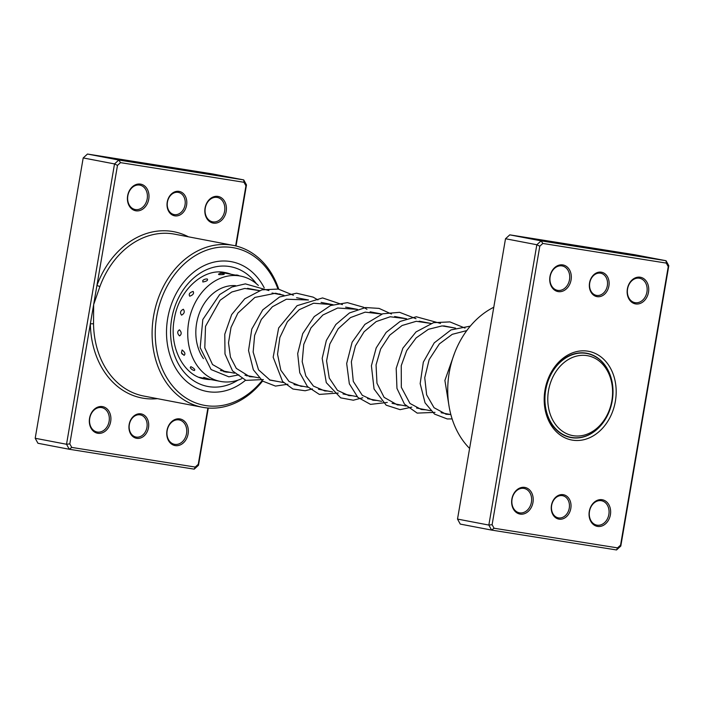 <?xml version="1.0" encoding="UTF-8"?>
<svg xmlns="http://www.w3.org/2000/svg" width="704" height="704" viewBox="0 0 704 704"><rect width="100%" height="100%" fill="white"/><g stroke="black" fill="none" stroke-linecap="round" stroke-linejoin="round"><path stroke-width="1.06" d="M612.269 386.505A40.638 32.067 100.8 0 0 575.634 356.356A40.638 32.067 100.8 0 0 548.099 404.818A40.638 32.067 100.8 0 0 584.734 434.975A40.638 32.067 100.8 0 0 612.269 386.505M612.647 385.818A42.662 33.669 100.8 0 0 586.978 353.522A42.662 33.669 100.8 0 0 545.266 405.046A42.662 33.669 100.8 0 0 570.935 437.334A42.662 33.669 100.8 0 0 612.647 385.818M584.795 353.109A42.891 33.845 100.8 0 0 584.126 352.898M568.058 436.867A42.891 33.845 100.8 0 0 568.762 436.92M563.226 494.674A12.417 9.794 -79.2 0 1 570.812 508.446A12.417 9.794 -79.2 0 1 559.038 519.147A12.417 9.794 -79.2 0 1 551.461 505.366A12.417 9.794 -79.2 0 1 563.226 494.674M558.554 517.898A11.29 8.906 100.8 0 0 569.228 508.314A11.29 8.906 100.8 0 0 562.575 495.686A11.29 8.906 100.8 0 0 562.355 495.651A11.29 8.906 100.8 0 0 551.681 505.243A11.29 8.906 100.8 0 0 558.334 517.862A11.29 8.906 100.8 0 0 558.554 517.898M601.322 272.184A12.417 9.794 -79.2 0 1 608.907 285.965A12.417 9.794 -79.2 0 1 597.133 296.657A12.417 9.794 -79.2 0 1 589.547 282.885A12.417 9.794 -79.2 0 1 601.322 272.184M596.64 295.416A11.29 8.906 100.8 0 0 607.323 285.824A11.29 8.906 100.8 0 0 600.67 273.205A11.29 8.906 100.8 0 0 600.45 273.17A11.29 8.906 100.8 0 0 589.776 282.753A11.29 8.906 100.8 0 0 596.42 295.381A11.29 8.906 100.8 0 0 596.64 295.416M524.709 487.397A13.543 10.692 -79.2 0 1 532.981 502.427A13.543 10.692 -79.2 0 1 520.142 514.096A13.543 10.692 -79.2 0 1 511.87 499.074A13.543 10.692 -79.2 0 1 524.709 487.397M519.649 512.855A12.417 9.794 100.8 0 0 531.397 502.313A12.417 9.794 100.8 0 0 524.075 488.426A12.417 9.794 100.8 0 0 523.838 488.382A12.417 9.794 100.8 0 0 512.09 498.925A12.417 9.794 100.8 0 0 519.411 512.811A12.417 9.794 100.8 0 0 519.649 512.855M562.804 264.915A13.543 10.692 -79.2 0 1 571.076 279.946A13.543 10.692 -79.2 0 1 558.228 291.614A13.543 10.692 -79.2 0 1 549.956 276.584A13.543 10.692 -79.2 0 1 562.804 264.915M557.744 290.374A12.417 9.794 100.8 0 0 569.483 279.822A12.417 9.794 100.8 0 0 562.17 265.936A12.417 9.794 100.8 0 0 561.933 265.901A12.417 9.794 100.8 0 0 550.185 276.443A12.417 9.794 100.8 0 0 557.498 290.33A12.417 9.794 100.8 0 0 557.744 290.374M640.226 277.226A13.543 10.692 -79.2 0 1 648.498 292.257A13.543 10.692 -79.2 0 1 635.65 303.926A13.543 10.692 -79.2 0 1 627.378 288.904A13.543 10.692 -79.2 0 1 640.226 277.226M635.158 302.685A12.417 9.794 100.8 0 0 646.906 292.142A12.417 9.794 100.8 0 0 639.593 278.256A12.417 9.794 100.8 0 0 639.355 278.212A12.417 9.794 100.8 0 0 627.607 288.754A12.417 9.794 100.8 0 0 634.92 302.641A12.417 9.794 100.8 0 0 635.158 302.685M602.131 499.717A13.543 10.692 -79.2 0 1 610.403 514.747A13.543 10.692 -79.2 0 1 597.564 526.416A13.543 10.692 -79.2 0 1 589.292 511.386A13.543 10.692 -79.2 0 1 602.131 499.717M597.071 525.175A12.417 9.794 100.8 0 0 608.819 514.624A12.417 9.794 100.8 0 0 601.498 500.738A12.417 9.794 100.8 0 0 601.26 500.694A12.417 9.794 100.8 0 0 589.512 511.245A12.417 9.794 100.8 0 0 596.834 525.131A12.417 9.794 100.8 0 0 597.071 525.175M493.777 307.252A82.394 65.023 100.8 0 0 449.214 372.68A82.394 65.023 100.8 0 0 469.603 448.43M587.796 351.164A45.153 35.631 -79.2 0 1 615.375 401.262A45.153 35.631 -79.2 0 1 572.563 440.158A45.153 35.631 -79.2 0 1 544.993 390.069A45.153 35.631 -79.2 0 1 587.796 351.164M571.578 437.677A42.891 33.845 100.8 0 0 612.154 401.245A42.891 33.845 100.8 0 0 586.881 353.276A42.891 33.845 100.8 0 0 586.054 353.135A42.891 33.845 100.8 0 0 545.477 389.567A42.891 33.845 100.8 0 0 570.759 437.536A42.891 33.845 100.8 0 0 571.578 437.677M479.424 391.072L480.647 383.944M482.39 373.754L483.613 366.599M666.292 263.094L666.046 260.726L634.718 254.734L509.784 234.854L541.112 240.856L666.046 260.726L668.8 265.734L620.805 546.066L616.528 549.956L491.594 530.086L488.84 525.07L536.835 244.746L541.112 240.856L542.828 243.452L539.801 246.206L492.114 524.691L494.067 528.238L617.54 547.879L620.567 545.125L668.246 266.64L666.292 263.094L542.828 243.452M509.784 234.854L505.507 238.744L457.512 519.077L460.266 524.093L491.594 530.086L494.067 528.238M457.512 519.077L488.84 525.07L492.114 524.691M505.507 238.744L536.835 244.746L539.801 246.206M668.8 265.734L668.246 266.64M620.805 546.066L620.567 545.125M616.528 549.956L617.54 547.879M224.321 274.111A5.87 5.87 0 0 0 218.478 274.164L218.9 274.63C222.842 274.754 224.488 274.534 223.828 273.97M202.831 281.978C206.615 281.354 208.12 280.368 207.354 279.03L207.046 278.995A5.87 5.87 0 0 0 202.796 280.456L202.831 281.978M189.719 296.208C193.107 294.994 194.242 293.392 193.134 291.421C189.631 292.521 188.496 294.114 189.719 296.208M181.544 315.146C184.378 313.597 184.976 311.626 183.339 309.258C180.365 310.754 179.766 312.717 181.544 315.146M179.564 335.914C181.755 334.33 181.72 332.297 179.467 329.815C177.118 331.417 177.144 333.458 179.564 335.914M184.07 355.353C185.636 354.042 184.985 352.246 182.09 349.967L181.438 352.827L184.07 355.353M194.374 370.498L194.445 370.506A5.87 5.87 0 0 1 190.256 367.62L190.828 366.643C194.26 368.447 195.439 369.732 194.374 370.498M208.921 379.042L203.746 377.388A5.87 5.87 0 0 0 209.502 379.122M227.832 371.906A43.454 34.294 -79.2 0 1 223.775 371.668M241.789 378.664A53.618 42.31 -79.2 0 1 220.405 381.41A53.618 42.31 -79.2 0 1 207.847 376.235A53.618 42.31 -79.2 0 1 191.057 312.514A53.618 42.31 -79.2 0 1 240.557 276.082A53.618 42.31 -79.2 0 1 253.106 281.257A53.618 42.31 -79.2 0 1 258.342 285.454M247.35 375.646A53.618 42.31 -79.2 0 1 246.884 375.945M203.438 358.6A43.454 34.294 -79.2 0 1 200.429 310.614A43.454 34.294 -79.2 0 1 235.594 285.657M136.726 438.328A12.417 9.794 -79.2 0 1 129.149 424.556A12.417 9.794 -79.2 0 1 140.923 413.855A12.417 9.794 -79.2 0 1 148.5 427.636A12.417 9.794 -79.2 0 1 136.726 438.328M140.052 414.841A11.29 8.906 100.8 0 0 129.369 424.424A11.29 8.906 100.8 0 0 136.022 437.052A11.29 8.906 100.8 0 0 136.242 437.087A11.29 8.906 100.8 0 0 146.916 427.504A11.29 8.906 100.8 0 0 140.263 414.876A11.29 8.906 100.8 0 0 140.052 414.841M174.821 215.846A12.417 9.794 -79.2 0 1 167.235 202.066A12.417 9.794 -79.2 0 1 179.01 191.374A12.417 9.794 -79.2 0 1 186.595 205.146A12.417 9.794 -79.2 0 1 174.821 215.846M178.138 192.35A11.29 8.906 100.8 0 0 167.464 201.942A11.29 8.906 100.8 0 0 174.117 214.562A11.29 8.906 100.8 0 0 174.328 214.606A11.29 8.906 100.8 0 0 185.011 205.014A11.29 8.906 100.8 0 0 178.358 192.394A11.29 8.906 100.8 0 0 178.138 192.35M213.338 223.115A13.543 10.692 -79.2 0 1 205.066 208.085A13.543 10.692 -79.2 0 1 217.914 196.416A13.543 10.692 -79.2 0 1 226.186 211.446A13.543 10.692 -79.2 0 1 213.338 223.115M217.043 197.402A12.417 9.794 100.8 0 0 205.295 207.944A12.417 9.794 100.8 0 0 212.608 221.83A12.417 9.794 100.8 0 0 212.846 221.874A12.417 9.794 100.8 0 0 224.594 211.323A12.417 9.794 100.8 0 0 217.281 197.437A12.417 9.794 100.8 0 0 217.043 197.402M135.916 210.804A13.543 10.692 -79.2 0 1 127.644 195.774A13.543 10.692 -79.2 0 1 140.492 184.105A13.543 10.692 -79.2 0 1 148.764 199.126A13.543 10.692 -79.2 0 1 135.916 210.804M139.621 185.082A12.417 9.794 100.8 0 0 127.873 195.633A12.417 9.794 100.8 0 0 135.194 209.519A12.417 9.794 100.8 0 0 135.432 209.554A12.417 9.794 100.8 0 0 147.171 199.012A12.417 9.794 100.8 0 0 139.858 185.126A12.417 9.794 100.8 0 0 139.621 185.082M175.252 445.606A13.543 10.692 -79.2 0 1 166.98 430.575A13.543 10.692 -79.2 0 1 179.819 418.906A13.543 10.692 -79.2 0 1 188.091 433.928A13.543 10.692 -79.2 0 1 175.252 445.606M178.948 419.883A12.417 9.794 100.8 0 0 167.2 430.434A12.417 9.794 100.8 0 0 174.522 444.321A12.417 9.794 100.8 0 0 174.759 444.356A12.417 9.794 100.8 0 0 186.507 433.814A12.417 9.794 100.8 0 0 179.186 419.927A12.417 9.794 100.8 0 0 178.948 419.883M97.83 433.286A13.543 10.692 -79.2 0 1 89.558 418.255A13.543 10.692 -79.2 0 1 102.397 406.586A13.543 10.692 -79.2 0 1 110.669 421.617A13.543 10.692 -79.2 0 1 97.83 433.286M101.526 407.572A12.417 9.794 100.8 0 0 89.778 418.114A12.417 9.794 100.8 0 0 97.099 432.001A12.417 9.794 100.8 0 0 97.337 432.045A12.417 9.794 100.8 0 0 109.085 421.494A12.417 9.794 100.8 0 0 101.763 407.616A12.417 9.794 100.8 0 0 101.526 407.572M277.939 289.001A80.142 63.237 100.8 0 0 232.681 247.597A80.142 63.237 100.8 0 0 156.693 316.642A80.142 63.237 100.8 0 0 205.638 405.566A80.142 63.237 100.8 0 0 262.082 380.626M279.69 294.492A80.142 63.237 100.8 0 0 279.523 293.92M262.618 381.04A82.394 65.023 -79.2 0 1 203.896 407.528A82.394 65.023 -79.2 0 1 202.312 407.246A82.394 65.023 -79.2 0 1 153.754 315.102A82.394 65.023 -79.2 0 1 231.704 245.115A82.394 65.023 -79.2 0 1 233.288 245.388A82.394 65.023 -79.2 0 1 278.74 289.142M280.245 294.096A82.394 65.023 -79.2 0 1 280.386 294.624M230.305 261.501A66.035 52.105 100.8 0 0 167.834 317.592A66.035 52.105 100.8 0 0 206.747 391.433A66.035 52.105 100.8 0 0 208.023 391.662A66.035 52.105 100.8 0 0 245.529 380.248A66.035 52.105 100.8 0 1 208.023 391.662A66.035 52.105 100.8 0 1 206.747 391.433A66.035 52.105 100.8 0 1 167.834 317.592A66.035 52.105 100.8 0 1 230.305 261.501A66.035 52.105 100.8 0 1 231.572 261.73A66.035 52.105 100.8 0 0 230.305 261.501M208.287 408.03L198.493 465.256L194.216 469.146L69.282 449.266L66.528 444.259L114.523 163.926L118.8 160.037L243.734 179.907L246.488 184.923L236.034 245.995M235.646 245.898L245.934 185.821L243.98 182.283L120.516 162.642L117.489 165.387L96.923 285.498L99.906 286.537L93.65 304.638L90.367 323.778L69.81 443.881L71.755 447.418L195.228 467.06L198.255 464.314L207.891 408.003M243.98 182.283L243.734 179.907L212.406 173.914L87.472 154.044L83.195 157.934L35.2 438.266L37.954 443.274L69.282 449.266L71.755 447.418M120.516 162.642L118.8 160.037L87.472 154.044M117.489 165.387L114.523 163.926L83.195 157.934M69.81 443.881L66.528 444.259L35.2 438.266M188.408 236.799A84.656 66.801 -79.2 0 0 96.923 285.498L93.65 304.638L93.535 323.796A82.394 65.023 100.8 0 0 143.748 396.044L202.312 407.246M249.524 376.631A66.035 52.105 100.8 0 0 250.008 376.156A66.035 52.105 100.8 0 1 249.524 376.631M264.202 287.786A66.035 52.105 100.8 0 0 231.572 261.73A66.035 52.105 100.8 0 1 264.202 287.786M246.488 184.923L245.934 185.821M198.493 465.256L198.255 464.314M194.216 469.146L195.228 467.06M157.432 398.658A84.656 66.801 -79.2 0 1 143.59 398.288A84.656 66.801 -79.2 0 1 90.367 323.778L93.535 323.796M233.288 245.388L174.715 234.186A82.394 65.023 100.8 0 0 173.131 233.904A82.394 65.023 100.8 0 0 99.906 286.537M237.89 380.178A60.949 48.101 -79.2 0 1 208.877 386.654A60.949 48.101 -79.2 0 1 171.653 319.026A60.949 48.101 -79.2 0 1 229.442 266.508A60.949 48.101 -79.2 0 1 256.362 283.677M231.194 274.296A54.182 42.75 100.8 0 0 225.262 272.58L224.294 272.413C203.711 268.145 178.922 289.793 174.328 318.912C168.626 347.688 184.219 376.042 204.89 379.016A54.182 42.75 100.8 0 0 205.929 379.192A54.182 42.75 100.8 0 0 211.042 379.614M225.262 272.58A54.182 42.75 100.8 0 0 224.365 272.422M583.431 352.845L586.978 353.522M233.13 285.586L234.828 285.903M247.544 288.341L259.336 290.594M272.061 293.031L283.862 295.293M296.578 297.722L308.378 299.983M321.094 302.412L332.895 304.674M345.611 307.111L357.403 309.364M370.128 311.802L381.92 314.054M394.645 316.492L406.446 318.745M419.162 321.182L430.954 323.435M443.678 325.873L455.479 328.134M220.44 370.498L234.546 373.19M244.957 375.188L259.063 377.89M269.474 379.878L283.58 382.58M293.99 384.569L308.097 387.27M318.507 389.259L332.614 391.961M343.024 393.95L357.122 396.651M367.541 398.649L381.638 401.342M392.058 403.339L406.155 406.032M416.574 408.03L430.672 410.722M441.091 412.72L450.85 414.586M567.398 436.656L570.935 437.334M239.298 275.845A5.87 5.87 0 0 0 235.391 275.097M219.34 272.026L240.557 276.082M199.188 377.344L205.084 378.479M208.991 379.218L220.405 381.41M226.116 273.161A5.87 5.87 0 0 0 224.761 273.064M181.438 352.827A5.87 5.87 0 0 0 182.468 354.323M466.787 330.59L452.25 334.321L439.375 343.895L429.158 359.586L424.741 377.714L426.633 394.83L434.042 407.713L446.054 414.242L450.446 414.506M455.594 328.152L442.121 325.899L428.428 329.296L416.126 337.911L406.701 350.61L401.245 365.658L401.333 387.306L409.957 403.454L421.326 409.508L425.929 409.816M431.077 323.462L416.249 321.297L402.098 325.503L389.699 335.21L380.644 349.026L376.05 364.927L376.966 383.222L384.102 397.346L397.399 404.914L401.412 405.126M406.56 318.771L390.227 316.765L376.209 321.57L364.109 331.742L355.467 345.831L351.358 361.777L353.285 381.383L362.305 395.331L373.041 400.25L376.895 400.435M382.043 314.081L365.165 312.145L350.522 317.574L338.158 328.803L329.815 344.062L326.586 360.888L329.252 378.039L337.48 390.368L348.858 395.604L352.378 395.745M357.526 309.39L337.682 308.009L322.872 315.014L310.974 327.853L303.767 344.362L302.201 361.68L305.818 375.927L313.456 386.1L324.852 390.966L327.862 391.054M333.01 304.691L313.588 303.222L299.191 309.716L287.399 321.763L279.866 337.471L277.543 354.279L280.843 370.234L289.062 381.506L301.11 386.338L303.345 386.364M308.493 300.001L286.414 299.218L272.43 306.733L261.316 319.466L254.619 335.421L253.15 352.062L258.553 369.855L270.046 380.125L278.828 381.665M283.976 295.31L275.572 293.234L254.883 297.414L237.882 313.104L231.018 327.457L228.501 342.822L230.446 357.104L236.324 368.403L249.638 376.658L254.311 376.974M259.459 290.62L244.772 288.446L231.801 292.002L220.15 300.23L205.515 326.33L204.794 347.846L212.52 364.54L225.817 372.082L229.803 372.284M454.573 353.109L444.893 380.424L449.117 406.604M470.307 326.119L451.009 329.912L434.236 342.866L423.333 362.138L420.165 383.636L425.058 402.829L434.5 414.075L447.216 418.942L452.118 418.915M465.018 328.082L449.909 321.904L433.558 322.661L416.046 331.901L402.873 348.181L396.194 368.333L396.959 388.406L404.492 404.149L417.199 413.107L435.01 412.377M440.502 323.391L416.266 316.765L400.118 321.446L386.162 332.385L376.182 347.934L371.404 365.754L374.053 389.004L386.144 405.17L400.11 409.658L411.796 407.132M415.985 318.701L399.599 312.321L382.747 313.79L364.892 324.386L352.123 342.223L346.676 363.51L349.334 383.777L357.834 397.364L370.533 404.378L387.279 402.442M391.468 314.01L379.051 308.396L365.526 307.542L349.466 312.946L335.834 324.5L326.357 340.446L322.186 358.389L326.286 382.633L340.701 397.857L353.346 400.206L362.762 397.751M366.96 309.311L363.66 307.287L347.398 302.641L330.466 305.571L314.23 316.598L302.711 333.67L297.678 353.61L299.746 372.75L307.437 386.558L319.343 394.407L338.246 393.061M342.434 304.621L322.564 297.933L297.07 305.686L278.661 327.958L273.17 357.21L282.568 381.471L292.899 389.013L305.131 390.755L312.426 388.925M317.926 299.93L313.139 297.132L296.551 293.207L279.558 296.991L262.75 309.874L251.786 329.094L248.538 350.583L253.352 369.802L262.768 381.154L275.493 386.091L287.91 384.234M293.401 295.24L278.265 289.054L261.897 289.837L244.728 298.813L231.669 314.591L224.778 334.206L224.99 354.006L232.549 370.911L245.925 380.38L263.393 379.544M268.884 290.55L245.379 283.879L231.924 286.994L219.657 294.58L202.814 319.537L200.174 347.688L211.077 369.547L228.844 376.825L238.876 374.845"/></g></svg>

